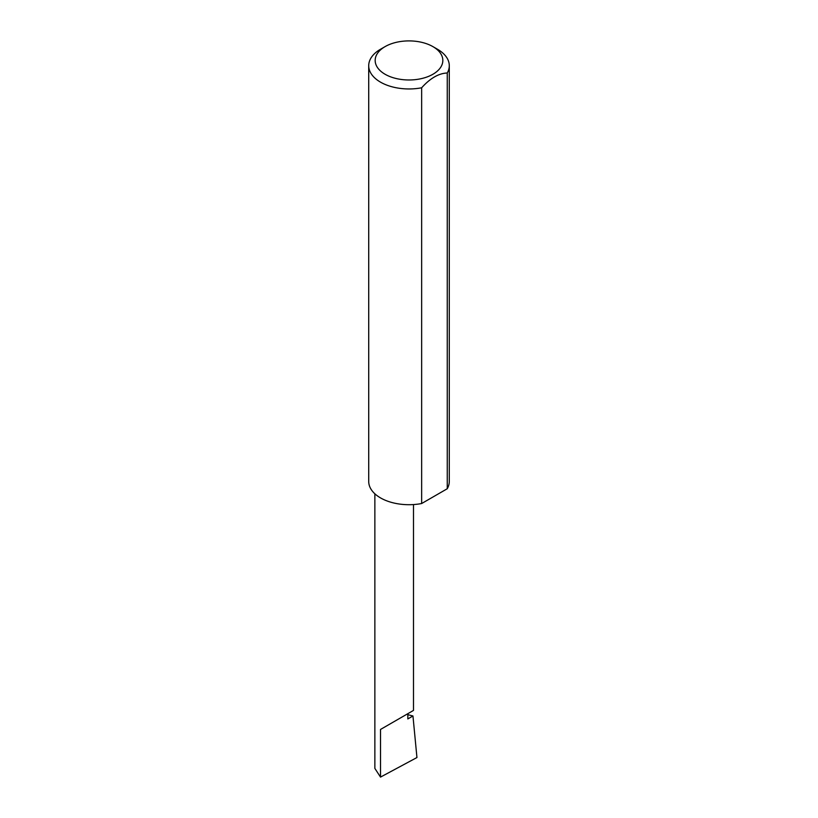 <?xml version="1.0" encoding="UTF-8"?>
<svg xmlns="http://www.w3.org/2000/svg" width="818" height="818" viewBox="0 0 818 818"><rect width="100%" height="100%" fill="white"/><g stroke="black" fill="none" stroke-linecap="round" stroke-linejoin="round"><path stroke-width="1.23" d="M407.834 714.676L412.957 715.985L407.834 718.94L407.834 713.685L413.489 710.413L413.489 504.563M407.834 713.685C415.063 709.503 415.063 709.503 407.834 713.685L380.513 729.451L407.834 713.685M385.074 74.254A33.835 19.54 0 0 0 432.926 74.254A33.835 19.54 0 0 0 432.926 46.626L437.487 49.254A40.286 23.262 180 0 1 449.286 65.696A40.286 23.262 180 0 1 447.252 72.996C438.724 73.323 430.186 78.252 421.648 87.782A40.286 23.262 180 0 1 380.513 82.148A40.286 23.262 180 0 1 368.714 65.696A40.286 23.262 180 0 1 380.513 49.254L385.074 46.626A33.835 19.54 0 0 0 385.074 74.254M421.648 87.782L421.648 503.53A40.286 23.262 180 0 1 380.513 497.896A40.286 23.262 180 0 1 368.714 481.444L368.714 65.696M412.957 715.985L416.945 757.54L380.513 777.1L374.859 768.399L374.859 493.796M380.513 777.1L380.513 729.451M447.252 72.996L447.252 488.745A40.286 23.262 180 0 0 449.286 481.444L449.286 65.696M421.648 503.53L447.252 488.745M437.487 49.254L432.926 46.626A33.835 19.54 0 0 0 385.074 46.626"/></g></svg>

